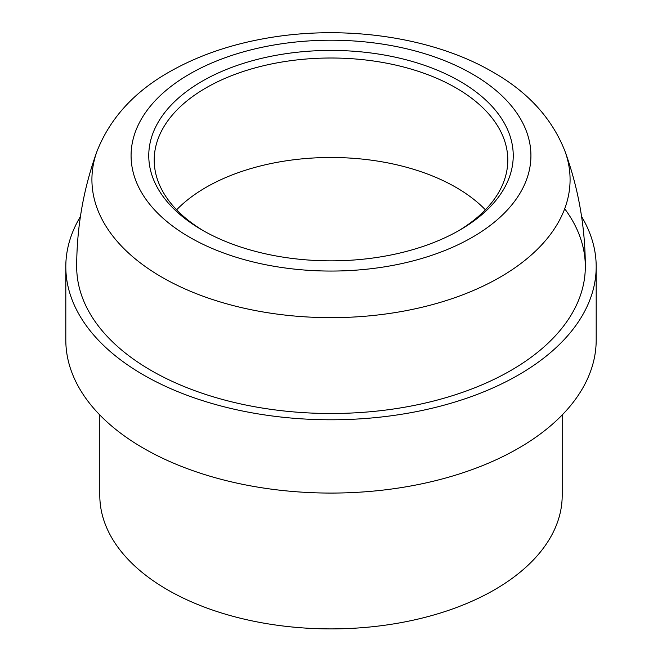 <?xml version="1.0" encoding="UTF-8"?>
<svg xmlns="http://www.w3.org/2000/svg" width="662" height="662" viewBox="0 0 662 662"><rect width="100%" height="100%" fill="white"/><g stroke="black" fill="none" stroke-linecap="round" stroke-linejoin="round"><path stroke-width="0.99" d="M204.095 231.146A176.795 102.072 180 0 1 154.205 160.08A176.795 102.072 180 0 1 331 58.008A176.795 102.072 180 0 1 507.795 160.08A176.795 102.072 180 0 1 457.905 231.146M202.142 230.037A182.232 105.208 0 0 0 459.858 230.028A182.232 105.208 0 0 0 459.858 81.236A182.232 105.208 0 0 0 202.142 81.236A182.232 105.208 0 0 0 202.142 230.028A182.232 105.208 0 0 0 202.142 230.037M176.613 209.821A176.795 102.072 180 0 1 456.01 187.379A176.795 102.072 180 0 1 485.387 209.821M562.195 414.966L562.195 495.424A231.195 133.476 180 0 1 331 628.9A231.195 133.476 180 0 1 99.805 495.424L99.805 414.966M585.316 266.678C585.266 226.925 578.472 188.422 564.943 151.151A239.081 138.035 0 0 1 331 317.652A239.081 138.035 0 0 1 97.057 151.151C83.528 188.422 76.734 226.925 76.684 266.678A254.316 146.823 0 0 0 151.176 370.497A254.316 146.823 0 0 0 428.314 402.33A254.316 146.823 0 0 0 585.316 266.687A254.316 146.823 0 0 0 564.694 208.762M65.811 266.678L65.811 339.962A265.189 153.104 0 0 0 331 493.074A265.189 153.104 0 0 0 596.189 339.962L596.189 266.678A265.189 153.104 180 0 1 432.485 408.131A265.189 153.104 180 0 1 143.48 374.94A265.189 153.104 180 0 1 65.811 266.678A265.189 153.104 180 0 1 80.416 216.557M581.584 216.557A265.189 153.104 180 0 1 596.189 266.678M472.362 74.02A199.916 115.42 0 0 0 137.895 125.763A199.916 115.42 0 0 0 382.744 267.125A199.916 115.42 0 0 0 472.362 74.02M97.057 151.151C110.554 117.1 135.942 89.966 173.237 69.75C200.032 55.12 230.277 44.759 263.989 38.661C342.618 24.163 432.071 36.559 492.76 72.001C527.962 91.993 552.025 118.382 564.943 151.151"/></g></svg>
